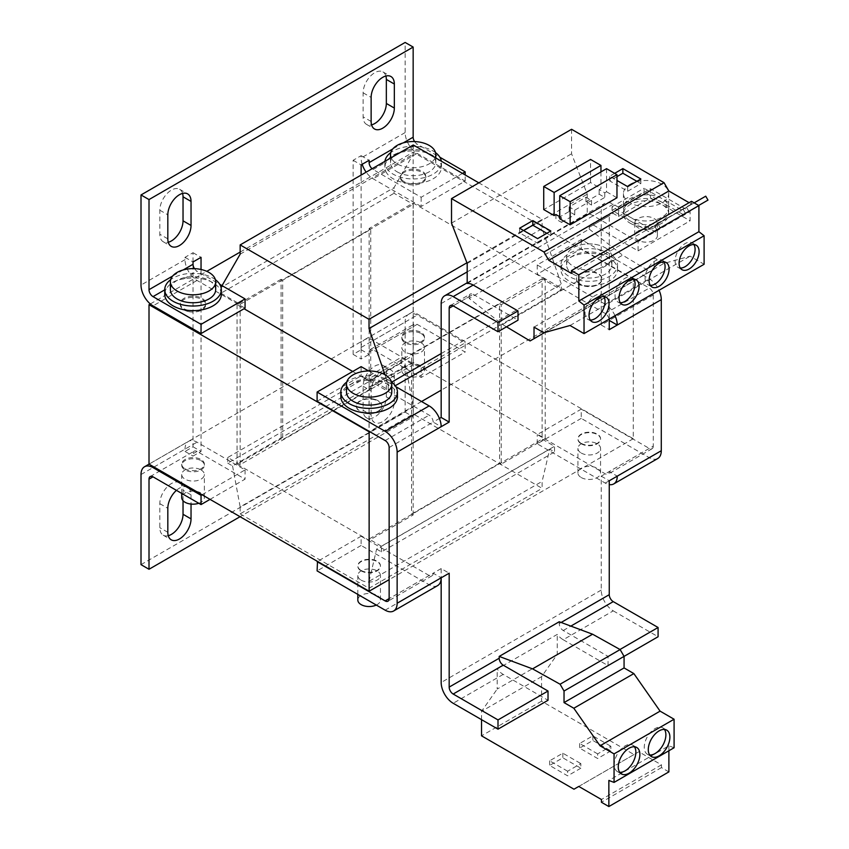 <?xml version="1.0" encoding="UTF-8"?>
<svg xmlns="http://www.w3.org/2000/svg" width="849" height="849" viewBox="0 0 849 849"><rect width="100%" height="100%" fill="white"/><g stroke="black" fill="none" stroke-linecap="round" stroke-linejoin="round"><path stroke-width="0.64" stroke-dasharray="4.25 3.18" d="M664.459 729.45A15.282 8.819 120 0 0 662.719 727.826A15.282 8.819 120 0 0 655.078 728.58A15.282 8.819 120 0 0 645.091 742.047A15.282 8.819 120 0 0 647.437 754.294A15.282 8.819 120 0 0 649.708 754.994M634.436 746.77A15.282 8.819 120 0 0 632.707 745.157A15.282 8.819 120 0 0 625.066 745.91A15.282 8.819 120 0 0 615.079 759.377A15.282 8.819 120 0 0 617.425 771.624A15.282 8.819 120 0 0 619.696 772.314M693.877 244.544A14.146 8.172 120 0 0 692.168 242.888A14.146 8.172 120 0 0 685.101 243.589A14.146 8.172 120 0 0 675.846 256.058A14.146 8.172 120 0 0 678.022 267.393A14.146 8.172 120 0 0 680.314 268.051M663.865 261.874A14.146 8.172 120 0 0 662.156 260.219A14.146 8.172 120 0 0 655.078 260.919A14.146 8.172 120 0 0 645.834 273.389A14.146 8.172 120 0 0 648.01 284.723A14.146 8.172 120 0 0 650.292 285.381M633.853 279.204A14.146 8.172 120 0 0 632.134 277.549A14.146 8.172 120 0 0 625.066 278.249A14.146 8.172 120 0 0 615.822 290.719A14.146 8.172 120 0 0 617.987 302.053A14.146 8.172 120 0 0 620.279 302.711M603.841 296.534A14.146 8.172 120 0 0 602.121 294.879A14.146 8.172 120 0 0 595.053 295.579A14.146 8.172 120 0 0 585.81 308.049A14.146 8.172 120 0 0 587.975 319.383A14.146 8.172 120 0 0 590.267 320.041M397.141 171.848A22.636 13.075 0 0 0 421.815 174.682A22.636 13.075 0 0 0 435.792 162.605A22.636 13.075 0 0 0 429.159 153.361A22.636 13.075 0 0 0 404.485 150.528A22.636 13.075 0 0 0 390.508 162.605A22.636 13.075 0 0 0 397.141 171.848M435.187 157.649A22.636 13.075 180 0 1 429.159 163.878A22.636 13.075 180 0 1 397.141 163.878A22.636 13.075 180 0 1 391.156 157.734M403.551 142.802A22.636 13.075 180 0 1 422.749 142.802M387.006 173.472A28.304 16.343 180 0 1 384.852 167.221A28.304 16.343 180 0 1 386.422 161.862C389.574 156.269 395.39 152.916 403.859 151.791A28.304 16.343 180 0 1 439.294 160.981A28.304 16.343 180 0 1 441.448 167.221A28.304 16.343 180 0 1 418.663 183.246A28.304 16.343 180 0 1 387.006 173.472M435.505 152.587A28.304 16.343 0 0 0 390.795 152.587M384.937 161.331A28.304 16.343 0 0 0 384.852 162.605A28.304 16.343 0 0 0 387.006 168.845A28.304 16.343 0 0 0 418.663 178.63A28.304 16.343 0 0 0 441.448 162.605A28.304 16.343 0 0 0 441.342 161.204M401.386 180.434A12.735 7.354 180 0 1 400.42 177.621A12.735 7.354 180 0 1 410.672 170.405A12.735 7.354 180 0 1 424.914 174.809A12.735 7.354 180 0 1 425.88 177.621A12.735 7.354 180 0 1 415.628 184.827A12.735 7.354 180 0 1 401.386 180.434M401.386 179.277A12.735 7.354 180 0 1 400.42 176.465A12.735 7.354 180 0 1 410.672 169.259A12.735 7.354 180 0 1 424.914 173.652A12.735 7.354 180 0 1 425.88 176.465A12.735 7.354 180 0 1 415.628 183.681A12.735 7.354 180 0 1 401.386 179.277M405.143 375.173A11.324 6.537 0 0 0 417.485 376.595A11.324 6.537 0 0 0 424.468 370.557A11.324 6.537 0 0 0 421.157 365.94A11.324 6.537 0 0 0 408.815 364.518A11.324 6.537 0 0 0 401.832 370.557A11.324 6.537 0 0 0 405.143 375.173M421.157 342.826A11.324 6.537 180 0 1 424.468 347.453A11.324 6.537 180 0 1 417.485 353.492A11.324 6.537 180 0 1 405.143 352.07A11.324 6.537 180 0 1 401.832 347.453A11.324 6.537 180 0 1 408.815 341.415A11.324 6.537 180 0 1 421.157 342.826M215.678 289.679A22.636 13.075 0 0 0 209.045 280.446A22.636 13.075 0 0 0 184.371 277.612A22.636 13.075 0 0 0 170.394 289.679M183.437 269.876A22.636 13.075 180 0 1 202.635 269.876M164.738 294.306A28.304 16.343 180 0 1 166.308 288.947C169.46 283.354 175.276 280 183.745 278.875A28.304 16.343 180 0 1 203.856 279.204A28.304 16.343 180 0 1 221.334 294.306M215.391 279.671A28.304 16.343 0 0 0 203.856 274.588A28.304 16.343 0 0 0 170.681 279.671M188.17 311.498A12.735 7.354 180 0 1 180.296 304.706A12.735 7.354 180 0 1 197.902 297.903A12.735 7.354 180 0 1 205.766 304.706A12.735 7.354 180 0 1 188.17 311.498M188.17 310.341A12.735 7.354 180 0 1 180.296 303.549A12.735 7.354 180 0 1 197.902 296.757A12.735 7.354 180 0 1 205.766 303.549A12.735 7.354 180 0 1 188.17 310.341M198.783 503.266A11.324 6.537 0 0 0 204.354 497.641A11.324 6.537 0 0 0 201.043 493.014A11.324 6.537 0 0 0 188.701 491.603A11.324 6.537 0 0 0 181.718 497.641M201.043 469.911A11.324 6.537 180 0 1 204.354 474.527A11.324 6.537 180 0 1 197.371 480.566A11.324 6.537 180 0 1 185.029 479.154A11.324 6.537 180 0 1 181.718 474.527A11.324 6.537 180 0 1 188.701 468.499A11.324 6.537 180 0 1 201.043 469.911M421.157 333.583A11.324 6.537 180 0 1 424.468 338.21A11.324 6.537 180 0 1 417.485 344.248A11.324 6.537 180 0 1 405.143 342.826A11.324 6.537 180 0 1 401.832 338.21A11.324 6.537 180 0 1 408.815 332.171A11.324 6.537 180 0 1 421.157 333.583M405.143 341.669A11.324 6.537 0 0 0 417.485 343.092A11.324 6.537 0 0 0 424.468 337.053A11.324 6.537 0 0 0 421.157 332.437A11.324 6.537 0 0 0 408.815 331.014A11.324 6.537 0 0 0 401.832 337.053A11.324 6.537 0 0 0 405.143 341.669M201.043 460.667A11.324 6.537 180 0 1 204.354 465.294A11.324 6.537 180 0 1 197.371 471.333A11.324 6.537 180 0 1 185.029 469.911A11.324 6.537 180 0 1 181.718 465.294A11.324 6.537 180 0 1 188.701 459.256A11.324 6.537 180 0 1 201.043 460.667M185.029 468.754A11.324 6.537 0 0 0 197.371 470.176A11.324 6.537 0 0 0 204.354 464.138A11.324 6.537 0 0 0 201.043 459.511A11.324 6.537 0 0 0 188.701 458.099A11.324 6.537 0 0 0 181.718 464.138A11.324 6.537 0 0 0 185.029 468.754M629.661 184.562A22.636 13.075 180 0 1 654.473 181.421A22.636 13.075 180 0 1 668.715 193.561A22.636 13.075 180 0 1 662.485 202.571A22.636 13.075 180 0 1 637.673 205.702A22.636 13.075 180 0 1 623.431 193.561A22.636 13.075 180 0 1 629.661 184.562M698.685 205.469L682.776 214.659L680.516 210.732L649.75 228.498L630.064 217.132A22.636 13.075 180 0 1 623.431 207.888A22.636 13.075 180 0 1 629.661 198.889A22.636 13.075 180 0 1 662.082 198.645A22.636 13.075 180 0 1 668.715 207.888A22.636 13.075 180 0 1 662.485 216.898A22.636 13.075 180 0 1 630.064 217.132L612.055 206.732L644.073 188.245L644.073 191.948L683.095 214.479L707.992 200.099M630.064 223.138A22.636 13.075 0 0 0 654.738 225.972A22.636 13.075 0 0 0 668.715 213.895A22.636 13.075 0 0 0 662.082 204.651A22.636 13.075 0 0 0 637.408 201.818A22.636 13.075 0 0 0 623.431 213.895A22.636 13.075 0 0 0 630.064 223.138M612.055 206.732L612.055 210.435L630.064 220.825A22.636 13.075 0 0 0 654.738 223.658A22.636 13.075 0 0 0 668.715 211.581A22.636 13.075 0 0 0 662.082 202.349A22.636 13.075 0 0 0 637.408 199.515A22.636 13.075 0 0 0 623.431 211.581A22.636 13.075 0 0 0 630.064 220.825L651.077 232.955L683.095 214.479M654.282 227.638A11.324 6.537 0 0 0 657.391 223.138A11.324 6.537 0 0 0 650.27 217.068A11.324 6.537 0 0 0 637.875 218.639A11.324 6.537 0 0 0 634.755 223.138A11.324 6.537 0 0 0 641.876 229.209A11.324 6.537 0 0 0 654.282 227.638M637.875 231.119A11.324 6.537 180 0 1 650.27 229.548A11.324 6.537 180 0 1 657.391 235.619A11.324 6.537 180 0 1 654.282 240.118A11.324 6.537 180 0 1 641.876 241.689A11.324 6.537 180 0 1 634.755 235.619A11.324 6.537 180 0 1 637.875 231.119M573.234 274.206A22.636 13.075 0 0 0 597.908 277.039A22.636 13.075 0 0 0 611.885 264.962A22.636 13.075 0 0 0 605.252 255.719A22.636 13.075 0 0 0 580.578 252.885A22.636 13.075 0 0 0 566.601 264.962A22.636 13.075 0 0 0 573.234 274.206M605.252 247.759A22.636 13.075 180 0 1 611.885 257.003A22.636 13.075 180 0 1 605.252 266.236A22.636 13.075 180 0 1 573.234 266.236A22.636 13.075 180 0 1 566.601 257.003A22.636 13.075 180 0 1 573.234 247.759A22.636 13.075 180 0 1 579.644 245.159A22.636 13.075 180 0 1 598.842 245.159A22.636 13.075 180 0 1 605.252 247.759M615.398 263.339A28.304 16.343 0 0 0 583.73 253.554A28.304 16.343 0 0 0 560.945 269.579A28.304 16.343 0 0 0 563.099 275.829A28.304 16.343 0 0 0 594.756 285.604A28.304 16.343 0 0 0 617.541 269.579A28.304 16.343 0 0 0 615.398 263.339M615.398 258.712A28.304 16.343 0 0 0 583.73 248.937A28.304 16.343 0 0 0 560.945 264.962A28.304 16.343 0 0 0 563.099 271.213A28.304 16.343 0 0 0 594.756 280.987A28.304 16.343 0 0 0 617.541 264.962A28.304 16.343 0 0 0 615.398 258.712M581.247 477.541A11.324 6.537 0 0 0 593.578 478.953A11.324 6.537 0 0 0 600.561 472.914A11.324 6.537 0 0 0 597.25 468.298A11.324 6.537 0 0 0 584.919 466.876A11.324 6.537 0 0 0 577.925 472.914A11.324 6.537 0 0 0 581.247 477.541M581.247 453.048A11.324 6.537 -0 0 0 593.578 454.459A11.324 6.537 -0 0 0 600.561 448.421A11.324 6.537 -0 0 0 597.25 443.804A11.324 6.537 -0 0 0 584.919 442.382A11.324 6.537 -0 0 0 577.925 448.421A11.324 6.537 -0 0 0 581.247 453.048M376.298 605.061A11.324 6.537 0 0 0 380.448 599.999A11.324 6.537 0 0 0 377.136 595.382A11.324 6.537 0 0 0 364.794 593.96A11.324 6.537 0 0 0 357.811 599.999M361.122 580.132A11.324 6.537 -0 0 0 373.464 581.544A11.324 6.537 -0 0 0 380.448 575.505A11.324 6.537 -0 0 0 377.136 570.889A11.324 6.537 -0 0 0 364.794 569.467A11.324 6.537 -0 0 0 357.811 575.505A11.324 6.537 -0 0 0 361.122 580.132M364.263 413.166A12.735 7.354 180 0 1 356.4 406.374A12.735 7.354 180 0 1 373.995 399.571A12.735 7.354 180 0 1 381.87 406.374A12.735 7.354 180 0 1 364.263 413.166M373.995 399.115A12.735 7.354 0 0 0 356.4 405.907A12.735 7.354 0 0 0 364.263 412.699A12.735 7.354 0 0 0 381.87 405.907A12.735 7.354 0 0 0 373.995 399.115M577.479 282.101A12.735 7.354 180 0 1 576.513 279.289A12.735 7.354 180 0 1 586.765 272.073A12.735 7.354 180 0 1 601.018 276.477A12.735 7.354 180 0 1 601.983 279.289A12.735 7.354 180 0 1 591.732 286.495A12.735 7.354 180 0 1 577.479 282.101M577.479 281.635A12.735 7.354 180 0 1 576.513 278.822A12.735 7.354 180 0 1 586.765 271.616A12.735 7.354 180 0 1 601.018 276.021A12.735 7.354 180 0 1 601.983 278.822A12.735 7.354 180 0 1 591.732 286.039A12.735 7.354 180 0 1 577.479 281.635M361.122 570.889A11.324 6.537 -0 0 0 373.464 572.3A11.324 6.537 -0 0 0 380.448 566.262A11.324 6.537 -0 0 0 377.136 561.645A11.324 6.537 -0 0 0 364.794 560.223A11.324 6.537 -0 0 0 357.811 566.262A11.324 6.537 -0 0 0 361.122 570.889M361.122 570.422A11.324 6.537 0 0 0 373.464 571.844A11.324 6.537 0 0 0 380.448 565.805A11.324 6.537 0 0 0 377.136 561.178A11.324 6.537 0 0 0 364.794 559.767A11.324 6.537 0 0 0 357.811 565.805A11.324 6.537 0 0 0 361.122 570.422M581.247 443.804A11.324 6.537 -0 0 0 593.578 445.216A11.324 6.537 -0 0 0 600.561 439.188A11.324 6.537 -0 0 0 597.25 434.561A11.324 6.537 -0 0 0 584.919 433.149A11.324 6.537 -0 0 0 577.925 439.188A11.324 6.537 -0 0 0 581.247 443.804M581.247 443.337A11.324 6.537 0 0 0 593.578 444.759A11.324 6.537 0 0 0 600.561 438.721A11.324 6.537 0 0 0 597.25 434.104A11.324 6.537 0 0 0 584.919 432.682A11.324 6.537 0 0 0 577.925 438.721A11.324 6.537 0 0 0 581.247 443.337M397.428 396.663A28.304 16.343 0 0 0 379.949 381.572A28.304 16.343 0 0 0 340.831 396.663M391.495 382.029A28.304 16.343 0 0 0 379.949 376.945A28.304 16.343 0 0 0 346.774 382.029M391.771 392.047A22.636 13.075 0 0 0 385.138 382.803A22.636 13.075 0 0 0 360.464 379.97A22.636 13.075 0 0 0 346.488 392.047M359.53 372.244A22.636 13.075 180 0 1 378.728 372.244M591.551 200.438L574.741 210.149L569.138 206.912L585.948 197.201L591.551 200.438L591.551 205.065L604.753 197.435L599.161 194.198L585.948 201.829L591.551 205.065M559.735 216.728L561.539 217.768L559.735 218.809M606.557 168.664L606.557 191.778L604.753 192.819L599.161 189.582L600.954 188.542L590.554 182.535L543.731 209.565M545.217 438.721L545.217 279.289L501.197 304.706L501.197 464.138L545.217 438.721L413.155 362.47L369.124 387.887L370.726 388.81L370.726 229.379L282.685 280.212L282.685 439.644L281.083 438.721L237.062 464.138L369.124 540.389L413.155 514.972L411.553 514.048L411.553 354.606L499.594 303.783L499.594 463.214L501.197 464.138M413.155 152.204L413.155 311.636L633.269 438.721L633.269 279.289L413.155 152.204L361.122 182.238L361.122 341.669L149.01 464.138M413.155 514.972L413.155 355.54L369.124 380.946L369.124 540.389M593.249 224.985L638.066 250.869L638.066 241.625L690.099 211.581L650.483 188.711L618.465 207.198L618.465 216.442L613.254 213.439L593.249 224.985A5.656 3.269 60 0 0 590.416 224.709A5.656 3.269 60 0 0 589.248 227.299L589.248 229.113L469.179 298.434L502.534 324.477L622.604 255.167L650.143 271.627L654.08 269.356L654.08 257.799L663.865 263.445L690.099 256.175L704.108 264.272M469.179 296.619A5.656 3.269 60 0 1 470.357 294.03A5.656 3.269 60 0 1 473.19 294.306L453.175 305.863L469.179 296.619L469.179 298.434M559.226 621.755L559.226 623.569A5.656 3.269 60 0 0 563.237 630.499L608.054 656.383L608.054 665.616L624.068 656.383M613.254 213.439A5.656 3.269 -120 0 0 610.431 213.152A5.656 3.269 -120 0 0 609.253 215.742L609.253 319.033M467.183 283.449L587.243 214.139A16.98 9.806 60 0 1 593.249 215.742L638.066 241.625M618.465 207.198L613.254 204.195A16.98 9.806 -120 0 0 604.764 203.357A16.98 9.806 -120 0 0 601.251 211.125L601.251 325.04L609.253 320.413A5.656 3.269 -120 0 0 605.252 313.483L537.215 274.206L581.247 248.789L649.273 288.066A5.656 3.269 60 0 1 653.274 294.996L609.253 320.413M638.066 250.869L690.099 220.825L690.099 211.581M618.465 216.442L650.483 197.955L690.099 220.825M657.763 458.513A16.98 9.806 60 0 1 649.273 457.664L581.247 418.387L581.247 409.144L537.215 434.561L605.252 473.838A5.656 3.269 -120 0 0 608.086 474.124A5.656 3.269 -120 0 0 609.253 471.535L601.251 476.151L601.251 590.066A16.98 9.806 -120 0 0 613.254 610.856L563.237 639.743A16.98 9.806 60 0 1 557.231 634.415L497.196 669.076A16.98 9.806 60 0 0 503.202 674.403L548.019 700.276M619.993 649.485L608.054 656.383M563.237 639.743L608.054 665.616M613.254 610.856L658.081 636.739M653.274 294.996L653.274 446.118L609.253 471.535L617.255 476.151M601.251 476.151L609.253 480.778M441.172 568.575L433.16 573.192A5.656 3.269 60 0 1 431.992 575.792A5.656 3.269 60 0 1 429.159 575.505L389.139 598.609L433.16 573.192L441.172 577.819L441.172 568.575L449.174 573.192M317.102 401.29L361.122 375.874L429.159 415.15A5.656 3.269 60 0 1 433.16 422.08L439.411 418.472M389.139 447.497L433.16 422.08L441.172 426.707M601.251 325.04L609.253 329.656M650.483 188.711L650.483 197.955M473.19 294.306L518.007 320.179M615.026 315.701A16.98 9.806 -120 0 0 605.252 304.239L537.215 264.962L581.247 239.545L649.273 278.822A16.98 9.806 60 0 1 659.047 290.284M537.215 264.962L537.215 274.206M581.247 239.545L581.247 248.789M581.247 418.387L537.215 443.804L605.252 483.081A16.98 9.806 -120 0 0 609.253 484.599M653.274 446.118A5.656 3.269 60 0 1 652.106 448.707A5.656 3.269 60 0 1 649.273 448.421L581.247 409.144M537.215 443.804L537.215 434.561M437.649 585.587A16.98 9.806 60 0 1 429.159 584.749L361.122 545.472L361.122 536.228L317.505 561.412M361.122 545.472L317.102 570.889M429.159 575.505L361.122 536.228M361.122 366.63L361.122 375.874M368.646 370.971L395.867 386.688M633.269 438.721L389.139 579.665M633.269 279.289L441.172 390.2M421.56 401.513L369.527 431.557M668.885 771.89L661.467 767.602L661.467 764.853L638.819 751.779L634.012 754.549L541.566 701.178L541.566 676.685L557.231 654.399L557.231 634.415M557.231 654.399L497.196 689.059L497.196 669.076M674.085 747.746L668.885 745.804L608.86 780.454M668.885 745.804L668.885 750.749M661.467 767.602L601.432 802.263M661.467 764.853L601.432 799.514M638.819 751.779L578.785 786.429M634.012 754.549L573.977 789.209M580.843 768.207L567.631 775.837L549.621 765.437L562.834 757.817L580.843 768.207L580.843 763.591L567.631 771.221L567.631 775.837M610.856 750.887L597.654 758.507L579.644 748.107L592.846 740.487L610.856 750.887L610.856 746.26L597.654 753.891L597.654 758.507M541.566 701.178L481.532 735.828M481.532 719.655L481.532 711.335L497.196 689.059M541.566 676.685L481.532 711.335M590.554 182.535L590.554 159.432M600.954 171.901L600.954 188.542M614.655 173.345L609.656 176.231L616.968 180.455M606.557 191.778L616.968 197.785M691.479 201.309L691.479 204.068L689.091 202.688M571.419 273.389L691.479 204.068M571.579 129.292L571.579 153.786L587.243 194.166L587.243 214.139M451.519 223.107L571.579 153.786M467.183 263.477L587.243 194.166M589.248 229.113L622.604 255.167M530.084 340.937L650.143 271.627M544.644 332.532L654.08 269.356M534.021 327.12L654.08 257.799M543.806 332.766L663.865 263.445M570.04 325.496L690.099 256.175M502.534 324.477L506.482 326.833M685.355 213.173L683.084 209.247L686.491 207.283L681.768 210.011L644.073 188.245M682.776 214.659L651.077 232.955M680.516 210.732L694.164 202.858M683.084 209.247L705.731 196.183M649.75 228.498L681.768 210.011M612.055 210.435L644.073 191.948M654.473 225.77L656.733 229.686M686.491 207.283L688.751 211.21M660.14 227.723L657.879 223.807M466.918 262.797L542.118 219.382L478.836 182.843M413.251 144.977L413.251 154.221L394.042 187.618L394.042 193.275L413.251 204.365L413.251 364.72L400.845 357.556L400.845 363.223L405.642 365.993L413.251 407.011L413.251 413.941L542.118 488.334L542.118 481.404L549.717 449.174L554.524 451.944L554.524 446.287L542.118 439.124L542.118 278.769L561.327 289.859L561.327 284.192L542.118 228.625L542.118 219.382M240.161 254.159L413.251 154.221M222.045 285.635L220.952 287.546L394.042 187.618M220.952 287.546L220.952 293.202L394.042 193.275M220.952 293.202L240.161 304.303L413.251 204.365M370.726 388.81L282.685 439.644M240.161 304.303L240.161 464.658L413.251 364.72M240.161 464.658L227.755 457.494L400.845 357.556M227.755 457.494L227.755 463.151L400.845 363.223M227.755 463.151L232.552 465.921L405.642 365.993M232.552 465.921L240.161 506.938L413.251 407.011M240.161 506.938L240.161 513.868L413.251 413.941M240.161 513.868L369.028 588.272L542.118 488.334M369.028 588.272L369.028 581.342L542.118 481.404M369.028 581.342L376.627 549.101L549.717 449.174M376.627 549.101L381.434 551.882L554.524 451.944M381.434 551.882L381.434 546.215L554.524 446.287M381.434 546.215L369.028 539.051L542.118 439.124M411.553 514.048L499.594 463.214M369.028 539.051L369.028 378.696L542.118 278.769M369.028 378.696L388.237 389.787L395.241 385.743M441.172 359.233L561.327 289.859M388.237 389.787L388.237 384.13L391.654 382.156M441.172 353.566L561.327 284.192M467.183 271.892L542.118 228.625M388.237 384.13L385 374.759M413.155 355.54L411.553 354.606M499.594 303.783L501.197 304.706M282.685 280.212L281.083 279.289L281.083 438.721M545.217 279.289L413.155 203.038L369.124 228.455L369.124 387.887M369.124 228.455L370.726 229.379M210.043 499.371L245.064 479.154L197.042 451.424A5.656 3.269 -120 0 0 194.209 451.148A5.656 3.269 -120 0 0 193.031 453.737L193.031 456.051L201.043 451.424L201.043 274.662L206.795 271.34M240.161 252.079L361.122 182.238L361.122 175.074M201.043 269.483L201.043 274.662L150.315 303.953M281.083 279.289L237.062 304.706L244.066 308.749M352.728 371.48L369.124 380.946M413.155 311.636L361.122 341.669L361.122 359L369.124 354.383L369.124 352.07A5.656 3.269 60 0 1 370.302 349.48A5.656 3.269 60 0 1 373.125 349.756L421.157 377.487L465.178 352.07L417.156 324.35A5.656 3.269 -120 0 0 414.323 324.063A5.656 3.269 -120 0 0 413.155 326.653L413.155 416.774L240.065 516.701M237.062 304.706L237.062 464.138M413.155 203.038L413.155 362.47M183.034 500.698L183.034 490.244A16.418 9.477 120 0 0 179.627 482.731L187.64 487.347A16.418 9.477 120 0 1 191.036 494.861L191.036 504.073M187.64 487.347A16.418 9.477 120 0 0 176.422 490.361M382.941 365.357L390.943 369.973A16.418 9.477 120 0 1 394.339 377.487L394.339 401.524A16.418 9.477 120 0 1 387.176 418.037A16.418 9.477 120 0 1 374.526 422.431A16.418 9.477 120 0 1 371.13 414.917L363.128 410.3A16.418 9.477 120 0 0 366.524 417.814A16.418 9.477 120 0 0 379.174 413.421A16.418 9.477 120 0 0 386.337 396.897L386.337 372.87A16.418 9.477 120 0 0 382.941 365.357A16.418 9.477 120 0 0 370.291 369.75A16.418 9.477 120 0 0 363.128 386.274L363.128 410.3M390.943 369.973A16.418 9.477 120 0 0 378.293 374.377A16.418 9.477 120 0 0 371.13 390.89L371.13 414.917M462.472 173.408L421.157 197.265L373.125 169.535A5.656 3.269 60 0 1 372.074 168.76M414.577 141.55A5.656 3.269 -120 0 0 417.156 144.118L439.878 157.235M194.463 268.634A5.656 3.269 -120 0 0 197.042 271.202L219.764 284.319M385.892 76.017A16.418 9.477 120 0 0 382.941 71.91A16.418 9.477 120 0 0 370.291 76.304A16.418 9.477 120 0 0 363.128 92.817L363.128 116.854A16.418 9.477 120 0 0 366.524 124.368A16.418 9.477 120 0 0 371.565 124.867M179.627 482.731A16.418 9.477 120 0 0 166.988 487.124A16.418 9.477 120 0 0 159.814 503.648L159.814 527.675A16.418 9.477 120 0 0 163.22 535.188A16.418 9.477 120 0 0 168.261 535.698M182.588 193.402A16.418 9.477 120 0 0 179.627 189.285A16.418 9.477 120 0 0 166.988 193.678A16.418 9.477 120 0 0 159.814 210.202L159.814 234.228A16.418 9.477 120 0 0 163.22 241.742A16.418 9.477 120 0 0 168.261 242.252M202.041 494.755L245.064 469.911L197.042 442.18A16.98 9.806 -120 0 0 188.552 441.342A16.98 9.806 -120 0 0 185.029 449.121L185.029 451.424L193.031 446.807L193.031 252.715L185.029 257.332L185.029 259.645A16.98 9.806 -120 0 0 197.042 280.446L245.064 308.166M421.157 197.265L421.157 206.498L465.178 181.081L417.156 153.361A16.98 9.806 -120 0 1 405.143 132.561L405.143 42.45M362.183 164.303A16.98 9.806 60 0 1 361.122 157.978L361.122 155.675L353.12 160.291L353.12 354.383L361.122 349.756L361.122 347.453A16.98 9.806 60 0 1 364.635 339.674A16.98 9.806 60 0 1 373.125 340.523L421.157 368.243L465.178 342.826L465.178 352.07M141.008 564.649L405.143 412.147L405.143 322.036A16.98 9.806 -120 0 1 408.666 314.257A16.98 9.806 -120 0 1 417.156 315.106L465.178 342.826M185.029 451.424L193.031 456.051M361.122 349.756L369.124 354.383M361.122 155.675L369.124 160.291M185.029 257.332L193.031 261.959M405.143 412.147L413.155 416.774M353.12 354.383L361.122 359M353.12 160.291L361.122 164.908M193.031 252.715L201.043 257.332M193.031 446.807L201.043 451.424M421.157 206.498L373.125 178.778A16.98 9.806 60 0 1 366.152 172.177M465.178 181.081L465.178 174.958M421.157 368.243L421.157 377.487M245.064 469.911L245.064 479.154M555.936 214.532L555.936 219.159L561.539 222.385L561.539 217.768M561.539 222.385L574.741 214.765L569.138 211.528L555.936 219.159M574.741 210.149L574.741 214.765M569.138 211.528L569.138 206.912M523.61 230.535L519.609 232.838L537.619 243.238L537.619 238.622M519.609 232.838L519.609 228.222M537.619 243.238L550.821 235.619L550.821 230.992M550.821 235.619L546.82 233.305M616.968 176.634L609.656 180.858L627.666 191.248L627.666 186.631M609.656 180.858L609.656 176.231M627.666 191.248L640.868 183.628L640.868 179.001M640.868 183.628L636.867 181.315M585.948 197.201L585.948 201.829M604.753 192.819L604.753 197.435M599.161 194.198L599.161 189.582M597.654 753.891L579.644 743.491L592.846 735.86L610.856 746.26M592.846 735.86L592.846 740.487M579.644 743.491L579.644 748.107M567.631 771.221L549.621 760.821L562.834 753.19L580.843 763.591M562.834 753.19L562.834 757.817M549.621 760.821L549.621 765.437M589.248 227.299L609.253 215.742M561.136 622.466L559.226 623.569M613.254 204.195L593.249 215.742M441.172 303.549L601.251 211.125M503.202 674.403L453.175 703.28M601.251 590.066L441.172 682.49M563.237 630.499L570.857 626.095M605.252 313.483L649.273 288.066M605.252 304.239L649.273 278.822M649.273 448.421L605.252 473.838M605.252 483.081L649.273 457.664M385.138 610.166L429.159 584.749M385.138 440.567L429.159 415.15M197.042 451.424L193.031 453.737M369.124 352.07L413.155 326.653M373.125 169.535L386.422 161.862M403.317 142.865L392.758 148.957M403.859 151.791L417.156 144.118M164.738 289.849L166.308 288.947M183.193 269.95L172.644 276.042M183.745 278.875L197.042 271.202M141.008 474.527L185.029 449.121M185.029 259.645L141.008 285.062M405.143 132.561L361.122 157.978M361.122 347.453L405.143 322.036M197.042 280.446L153.011 305.863M417.156 153.361L373.125 178.778M373.125 340.523L417.156 315.106M417.156 324.35L373.125 349.756M154.019 467.024L197.042 442.18M159.814 210.202L167.826 214.818M167.826 238.845L159.814 234.228M363.128 92.817L371.13 97.444M371.13 121.471L363.128 116.854M386.337 396.897L394.339 401.524M394.339 377.487L386.337 372.87M363.128 386.274L371.13 390.89M191.036 494.861L183.034 490.244M159.814 503.648L167.826 508.264M167.826 532.302L159.814 527.675M647.437 754.294L651.438 756.608M617.425 771.624L621.426 773.938M692.168 242.888L696.169 245.202M662.156 260.219L666.157 262.521M632.134 277.549L636.145 279.852M602.121 294.879L606.122 297.182M435.792 162.605L435.792 157.999M384.852 167.221L384.852 162.605M400.42 177.621L400.42 176.465M424.468 370.557L424.468 347.453M180.296 304.706L180.296 303.549M204.354 497.641L204.354 474.527M424.468 338.21L424.468 337.053M204.354 465.294L204.354 464.138M668.715 193.561L668.715 207.888M668.715 213.895L668.715 211.581M657.391 223.138L657.391 235.619M611.885 264.962L611.885 257.003M598.842 245.159A36.794 36.794 0 0 0 579.644 245.159M560.945 269.579L560.945 264.962M600.561 472.914L600.561 448.421M380.448 599.999L380.448 575.505M467.183 282.791L604.764 203.357M590.416 224.709L610.431 213.152M450.341 305.576L470.357 294.03M652.106 448.707L608.086 474.124M431.992 575.792L387.972 601.209M357.811 594.385L357.811 575.505M577.925 472.914L577.925 448.421M617.541 269.579L617.541 264.962M566.601 264.962L566.601 257.003M634.755 223.138L634.755 235.619M623.431 213.895L623.431 211.581M623.431 193.561L623.431 207.888M181.718 465.294L181.718 464.138M401.832 338.21L401.832 337.053M364.635 339.674L408.666 314.257M370.302 349.48L414.323 324.063M149.042 464.148L188.552 441.342M150.188 476.565L194.209 451.148M181.718 493.418L181.718 474.527M205.766 304.706L205.766 303.549M401.832 370.557L401.832 347.453M425.88 177.621L425.88 176.465M441.448 167.221L441.448 162.605M390.508 162.605L390.508 158.116M179.627 189.285L187.64 193.901M163.22 241.742L171.222 246.359M382.941 71.91L390.943 76.527M366.524 124.368L374.526 128.984M366.524 417.814L374.526 422.431M163.22 535.188L171.222 539.815M587.975 319.383L591.976 321.697M617.987 302.053L621.988 304.367M648.01 284.723L652.011 287.036M678.022 267.393L682.023 269.706M632.707 745.157L636.708 747.47M662.719 727.826L666.72 730.14"/><path stroke-width="1.27" d="M659.079 730.893A15.282 8.819 120 0 0 649.103 744.361A15.282 8.819 120 0 0 651.438 756.608A15.282 8.819 120 0 0 659.079 755.854A15.282 8.819 120 0 0 669.065 742.387A15.282 8.819 120 0 0 666.72 730.14A15.282 8.819 120 0 0 659.079 730.893M649.708 754.994A15.282 8.819 120 0 0 655.078 753.541A15.282 8.819 120 0 0 664.459 729.45M629.067 748.224A15.282 8.819 120 0 0 619.08 761.691A15.282 8.819 120 0 0 621.426 773.938A15.282 8.819 120 0 0 629.067 773.184A15.282 8.819 120 0 0 639.053 759.717A15.282 8.819 120 0 0 636.708 747.47A15.282 8.819 120 0 0 629.067 748.224M619.696 772.314A15.282 8.819 120 0 0 625.066 770.871A15.282 8.819 120 0 0 634.436 746.77M689.101 269.006A14.146 8.172 120 0 0 698.345 256.536A14.146 8.172 120 0 0 696.169 245.202A14.146 8.172 120 0 0 689.101 245.902A14.146 8.172 120 0 0 679.858 258.372A14.146 8.172 120 0 0 682.023 269.706A14.146 8.172 120 0 0 689.101 269.006M680.314 268.051A14.146 8.172 120 0 0 685.101 266.692A14.146 8.172 120 0 0 693.877 244.544M659.079 286.336A14.146 8.172 120 0 0 668.322 273.866A14.146 8.172 120 0 0 666.157 262.521A14.146 8.172 120 0 0 659.079 263.232A14.146 8.172 120 0 0 649.835 275.692A14.146 8.172 120 0 0 652.011 287.036A14.146 8.172 120 0 0 659.079 286.336M650.292 285.381A14.146 8.172 120 0 0 655.078 284.022A14.146 8.172 120 0 0 663.865 261.874M629.067 303.666A14.146 8.172 120 0 0 638.31 291.196A14.146 8.172 120 0 0 636.145 279.852A14.146 8.172 120 0 0 629.067 280.552A14.146 8.172 120 0 0 619.823 293.022A14.146 8.172 120 0 0 621.988 304.367A14.146 8.172 120 0 0 629.067 303.666M620.279 302.711A14.146 8.172 120 0 0 625.066 301.353A14.146 8.172 120 0 0 633.853 279.204M599.054 320.996A14.146 8.172 120 0 0 608.298 308.527A14.146 8.172 120 0 0 606.122 297.182A14.146 8.172 120 0 0 599.054 297.882A14.146 8.172 120 0 0 589.811 310.352A14.146 8.172 120 0 0 591.976 321.697A14.146 8.172 120 0 0 599.054 320.996M590.267 320.041A14.146 8.172 120 0 0 595.053 318.683A14.146 8.172 120 0 0 603.841 296.534M391.156 157.734A22.636 13.075 180 0 1 390.508 154.635A22.636 13.075 180 0 1 397.141 145.391A22.636 13.075 180 0 1 403.551 142.802A36.794 36.794 0 0 1 422.749 142.802A22.636 13.075 180 0 1 429.159 145.391A22.636 13.075 180 0 1 435.792 154.635A22.636 13.075 180 0 1 435.187 157.649M441.342 161.204A28.304 16.343 0 0 0 439.294 156.354A28.304 16.343 0 0 0 435.505 152.587M390.795 152.587A28.304 16.343 0 0 0 384.937 161.331M170.394 281.719L170.394 289.679A22.636 13.075 0 0 0 177.027 298.922A22.636 13.075 0 0 0 201.701 301.756A22.636 13.075 0 0 0 215.678 289.679L215.678 281.719A22.636 13.075 180 0 1 209.045 290.963A22.636 13.075 180 0 1 177.027 290.963A22.636 13.075 180 0 1 170.394 281.719A22.636 13.075 180 0 1 177.027 272.476A22.636 13.075 180 0 1 183.437 269.876A36.794 36.794 0 0 1 202.635 269.876A22.636 13.075 180 0 1 209.045 272.476A22.636 13.075 180 0 1 215.678 281.719M221.334 289.679L221.334 294.306A28.304 16.343 180 0 1 182.217 309.397A28.304 16.343 180 0 1 164.738 294.306L164.738 289.679A28.304 16.343 0 0 0 182.217 304.78A28.304 16.343 0 0 0 221.334 289.679A28.304 16.343 0 0 0 215.391 279.671M170.681 279.671A28.304 16.343 0 0 0 164.738 289.679M181.718 493.418L181.718 497.641A11.324 6.537 0 0 0 185.029 502.258A11.324 6.537 0 0 0 198.783 503.266M357.811 594.385L357.811 599.999A11.324 6.537 0 0 0 361.122 604.615A11.324 6.537 0 0 0 376.298 605.061M346.774 382.029A28.304 16.343 0 0 0 340.831 392.047L340.831 396.663A28.304 16.343 0 0 0 358.31 411.765A28.304 16.343 0 0 0 397.428 396.663L397.428 392.047A28.304 16.343 0 0 0 391.495 382.029M340.831 392.047A28.304 16.343 0 0 0 358.31 407.138A28.304 16.343 0 0 0 397.428 392.047M346.488 384.077L346.488 392.047A22.636 13.075 0 0 0 353.12 401.29A22.636 13.075 0 0 0 377.794 404.124A22.636 13.075 0 0 0 391.771 392.047L391.771 384.077A22.636 13.075 180 0 1 385.138 393.32A22.636 13.075 180 0 1 353.12 393.32A22.636 13.075 180 0 1 346.488 384.077A22.636 13.075 180 0 1 353.12 374.834A22.636 13.075 180 0 1 359.53 372.244A36.794 36.794 0 0 1 378.728 372.244A22.636 13.075 180 0 1 385.138 374.834A22.636 13.075 180 0 1 391.771 384.077M537.619 238.622L550.821 230.992L532.811 220.591L519.609 228.222L537.619 238.622M554.132 215.572L543.731 209.565L543.731 186.462L554.132 192.468L554.132 215.572L555.936 214.532L559.735 216.728M451.519 198.613L571.579 129.292L664.024 182.673L543.965 251.994L451.519 198.613L451.519 223.107L467.183 263.477L467.183 283.449A16.98 9.806 60 0 1 473.19 285.062L518.007 310.946L518.007 320.179L498.002 331.736L498.002 322.493L518.007 310.946M570.135 224.815L616.968 197.785L616.968 174.671L606.557 168.664L559.735 195.705L559.735 218.809L570.135 224.815L570.135 201.712L559.735 195.705M325.103 406.374L369.135 431.791L369.135 591.222L149.01 464.138L149.01 304.706L325.103 406.363M449.174 308.166L453.175 305.863A5.656 3.269 60 0 0 450.341 305.576A5.656 3.269 60 0 0 449.174 308.166L449.174 422.08L397.141 452.124L397.141 603.236L441.172 577.819L441.172 682.49A16.98 9.806 60 0 0 453.175 703.28L498.002 729.164L498.002 719.92L453.175 694.036A5.656 3.269 60 0 1 449.174 687.106L449.174 573.192L441.172 577.819A16.98 9.806 60 0 1 437.649 585.587L393.628 611.004A16.98 9.806 -120 0 0 397.141 603.236M499.201 656.415L532.556 668.874L592.581 634.214L559.226 621.755L499.201 656.415L499.201 658.23L449.174 687.106M570.857 626.095L613.254 601.623A5.656 3.269 -120 0 1 609.253 594.682L609.253 480.778L661.286 450.734L661.286 299.623L609.253 329.656L609.253 319.033M439.411 418.472L441.172 417.464L441.172 303.549A16.98 9.806 60 0 1 444.685 295.77A16.98 9.806 60 0 1 453.175 296.619L498.002 322.493M613.254 601.623L658.081 627.496L658.081 636.739L564.033 691.033L564.033 702.59L573.818 708.246L600.052 745.793L614.06 753.891L614.06 782.407L608.86 780.454L608.86 806.55L601.432 802.263L601.432 799.514L578.785 786.429L573.977 789.209L481.532 735.828L481.532 719.655M658.081 627.496L619.993 649.485M441.172 417.464L449.174 422.08M397.141 452.124A16.98 9.806 -120 0 0 385.138 431.324L317.102 392.047L317.102 401.29L385.138 440.567A5.656 3.269 -120 0 1 389.139 447.497L389.139 598.609L385.138 600.922A5.656 3.269 -120 0 0 387.972 601.209A5.656 3.269 -120 0 0 389.139 598.609M609.253 320.413L617.255 325.04A16.98 9.806 -120 0 0 615.026 315.701M453.175 694.036L503.202 665.16A5.656 3.269 60 0 1 499.201 658.23M503.202 665.16L548.019 691.033L548.019 700.276L498.002 729.164M548.019 691.033L498.002 719.92M453.175 305.863L498.002 331.736M659.047 290.284A16.98 9.806 60 0 1 661.286 299.623M609.253 484.599A16.98 9.806 -120 0 0 613.742 483.93A16.98 9.806 -120 0 0 617.255 476.151M661.286 450.734A16.98 9.806 60 0 1 657.763 458.513L613.742 483.93M317.505 561.412L317.102 570.889L385.138 610.166A16.98 9.806 -120 0 0 393.628 611.004M317.102 561.645L385.138 600.922M395.867 386.688L429.159 405.907A16.98 9.806 60 0 1 441.172 426.707M317.102 392.047L361.122 366.63L368.646 370.971M389.139 579.665L369.135 591.222M441.172 390.2L421.56 401.513M532.556 668.874L560.096 684.22L564.033 691.033M592.581 634.214L620.131 649.57L560.096 684.22M620.131 649.57L624.068 656.383L624.068 667.93L564.033 702.59M624.068 667.93L633.853 673.586L573.818 708.246M633.853 673.586L660.087 711.144L600.052 745.793M660.087 711.144L674.085 719.23L614.06 753.891M674.085 719.23L674.085 747.746L614.06 782.407M668.885 750.749L668.885 771.89L608.86 806.55M600.954 171.901L600.954 165.438L590.554 159.432L543.731 186.462M600.954 165.438L554.132 192.468M570.135 201.712L616.968 174.671M616.968 180.455L627.666 186.631L640.868 179.001L622.858 168.611L614.655 173.345M506.482 326.833L530.084 340.937L534.021 338.666L534.021 327.12L543.806 332.766L570.04 325.496L584.038 333.583L584.038 305.067L704.108 235.746L698.907 231.692L698.907 205.596L691.479 201.309L571.419 270.629L571.419 273.389L548.772 260.303L668.832 190.993L664.024 182.673M584.038 305.067L578.838 301.002L698.907 231.692M578.838 301.002L578.838 274.917L698.907 205.596M689.091 202.688L668.832 190.993M584.038 333.583L704.108 264.272L704.108 235.746M578.838 274.917L571.419 270.629M548.772 260.303L543.965 251.994M534.021 338.666L544.644 332.532M698.685 205.469L707.992 200.099L705.731 196.183L694.164 202.858M478.836 182.843L413.251 144.977L240.161 244.915L240.161 254.159L222.045 285.635M385 374.759L369.028 328.563L369.028 319.32L240.161 244.915M369.028 319.32L466.918 262.797M395.241 385.743L441.172 359.233M391.654 382.156L441.172 353.566M369.028 328.563L467.183 271.892M206.795 271.34L240.161 252.079M150.315 303.953L149.01 304.706M244.066 308.749L352.728 371.48M191.036 504.073L191.036 518.898A16.418 9.477 120 0 1 183.872 535.411A16.418 9.477 120 0 1 171.222 539.815A16.418 9.477 120 0 1 167.826 532.302L167.826 508.264A16.418 9.477 120 0 1 176.422 490.361M149.01 479.154L153.011 476.841A5.656 3.269 60 0 0 150.188 476.565A5.656 3.269 60 0 0 149.01 479.154L149.01 569.265L240.065 516.701M372.074 168.76A5.656 3.269 60 0 1 369.124 162.605L369.124 160.291L361.122 164.908L361.122 175.074M219.764 284.319L245.064 298.922L245.064 308.166L201.043 333.583L153.011 305.863A16.98 9.806 60 0 1 141.008 285.062L141.008 194.952L405.143 42.45L413.155 47.066L413.155 137.188A5.656 3.269 -120 0 0 414.577 141.55M245.064 298.922L201.043 324.339L153.011 296.619A5.656 3.269 60 0 1 149.01 289.679L149.01 199.568L413.155 47.066M201.043 269.483L201.043 257.332L193.031 261.959L193.031 264.262A5.656 3.269 -120 0 0 194.463 268.634M371.565 124.867A16.418 9.477 120 0 0 386.337 103.451L386.337 79.424A16.418 9.477 120 0 0 385.892 76.017M168.261 535.698A16.418 9.477 120 0 0 183.034 514.271L183.034 500.698M168.261 242.252A16.418 9.477 120 0 0 183.034 220.825L183.034 196.798A16.418 9.477 120 0 0 182.588 193.402M202.041 494.755L201.043 495.328L153.011 467.597A16.98 9.806 60 0 0 144.521 466.759A16.98 9.806 60 0 0 141.008 474.527L141.008 564.649L149.01 569.265M394.339 84.04L394.339 108.067A16.418 9.477 120 0 1 387.176 124.591A16.418 9.477 120 0 1 374.526 128.984A16.418 9.477 120 0 1 371.13 121.471L371.13 97.444A16.418 9.477 120 0 1 378.293 80.92A16.418 9.477 120 0 1 390.943 76.527A16.418 9.477 120 0 1 394.339 84.04L386.337 79.424M191.036 201.415L191.036 225.452A16.418 9.477 120 0 1 183.872 241.965A16.418 9.477 120 0 1 171.222 246.359A16.418 9.477 120 0 1 167.826 238.845L167.826 214.818A16.418 9.477 120 0 1 174.99 198.305A16.418 9.477 120 0 1 187.64 193.901A16.418 9.477 120 0 1 191.036 201.415L183.034 196.798M141.008 194.952L149.01 199.568M201.043 333.583L201.043 324.339M366.152 172.177A16.98 9.806 60 0 1 362.183 164.303M465.178 174.958L465.178 171.848L462.472 173.408M439.878 157.235L465.178 171.848M201.043 495.328L201.043 504.571L210.043 499.371M153.011 476.841L201.043 504.571M546.82 233.305L532.811 225.218L523.61 230.535M532.811 225.218L532.811 220.591M636.867 181.315L622.858 173.228L616.968 176.634M622.858 173.228L622.858 168.611M609.253 594.682L561.136 622.466M473.19 285.062L453.175 296.619M429.159 405.907L385.138 431.324M413.155 137.188L403.317 142.865M392.758 148.957L369.124 162.605M153.011 296.619L164.738 289.849M193.031 264.262L183.193 269.95M172.644 276.042L149.01 289.679M153.011 467.597L154.019 467.024M183.034 220.825L191.036 225.452M386.337 103.451L394.339 108.067M183.034 514.271L191.036 518.898M435.792 157.999L435.792 154.635M444.685 295.77L467.183 282.791M144.521 466.759L149.042 464.148M390.508 158.116L390.508 154.635"/></g></svg>
